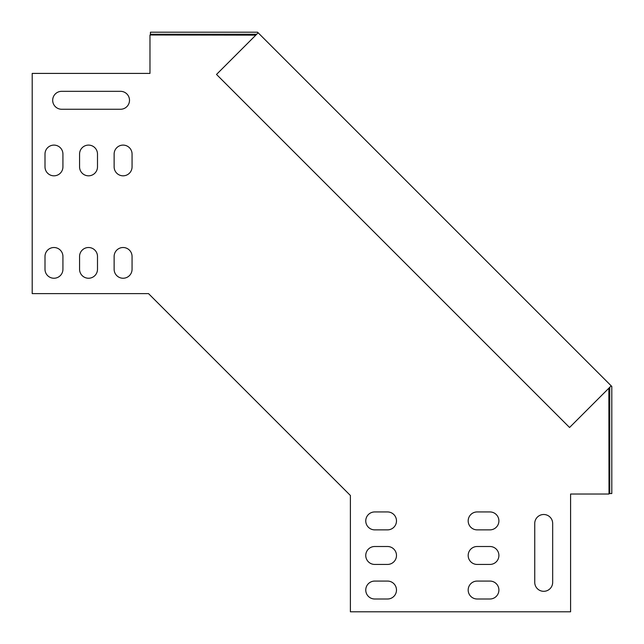 <?xml version="1.0" encoding="UTF-8"?>
<svg xmlns="http://www.w3.org/2000/svg" width="644" height="644" viewBox="0 0 644 644"><rect width="100%" height="100%" fill="white"/><g stroke="black" fill="none" stroke-linecap="round" stroke-linejoin="round"><path stroke-width="0.97" d="M609.755 387.294L609.755 493.554L611.8 493.554L611.8 386.448L257.552 32.2L150.446 32.2L150.446 34.245L256.706 34.245M611.196 385.853L569.562 427.487L216.513 74.438L258.147 32.804M477.14 529.867A8.96 8.96 0 0 1 468.18 520.907A8.96 8.96 0 0 1 477.14 511.94A8.96 8.96 0 0 0 468.18 520.907A8.96 8.96 0 0 0 477.14 529.867L489.939 529.867A8.96 8.96 0 0 0 498.899 520.907A8.96 8.96 0 0 0 489.939 511.94A8.96 8.96 0 0 1 498.899 520.907A8.96 8.96 0 0 1 489.939 529.867M477.14 564.434A8.96 8.96 0 0 1 468.18 555.474A8.96 8.96 0 0 1 477.14 546.506A8.96 8.96 0 0 0 468.18 555.474A8.96 8.96 0 0 0 477.14 564.434L489.939 564.434A8.96 8.96 0 0 0 498.899 555.474A8.96 8.96 0 0 0 489.939 546.506A8.96 8.96 0 0 1 498.899 555.474A8.96 8.96 0 0 1 489.939 564.434M477.14 599.001A8.96 8.96 0 0 1 468.18 590.033A8.96 8.96 0 0 1 477.14 581.073A8.96 8.96 0 0 0 468.18 590.033A8.96 8.96 0 0 0 477.14 599.001L489.939 599.001A8.96 8.96 0 0 0 498.899 590.033A8.96 8.96 0 0 0 489.939 581.073A8.96 8.96 0 0 1 498.899 590.033A8.96 8.96 0 0 1 489.939 599.001M374.719 599.001A8.96 8.96 0 0 1 365.76 590.033A8.96 8.96 0 0 1 374.719 581.073A8.96 8.96 0 0 0 365.76 590.033A8.96 8.96 0 0 0 374.719 599.001L387.519 599.001A8.96 8.96 0 0 0 396.487 590.033A8.96 8.96 0 0 0 387.519 581.073A8.96 8.96 0 0 1 396.487 590.033A8.96 8.96 0 0 1 387.519 599.001M608.846 388.203L608.999 494.02L570.592 494.02L570.592 611.8L350.392 611.8L350.392 495.486L249.461 394.539L148.514 293.608L32.2 293.608L32.2 73.408L149.98 73.408L149.98 35.001L255.797 35.154M552.673 582.353A8.96 8.96 0 0 1 543.713 591.313A8.96 8.96 0 0 1 534.745 582.353A8.96 8.96 0 0 0 543.713 591.313A8.96 8.96 0 0 0 552.673 582.353L552.673 523.467A8.96 8.96 0 0 0 543.713 514.5A8.96 8.96 0 0 0 534.745 523.467A8.96 8.96 0 0 1 543.713 514.5A8.96 8.96 0 0 1 552.673 523.467M374.719 564.434A8.96 8.96 0 0 1 365.76 555.474A8.96 8.96 0 0 1 374.719 546.506A8.96 8.96 0 0 0 365.76 555.474A8.96 8.96 0 0 0 374.719 564.434L387.519 564.434A8.96 8.96 0 0 0 396.487 555.474A8.96 8.96 0 0 0 387.519 546.506A8.96 8.96 0 0 1 396.487 555.474A8.96 8.96 0 0 1 387.519 564.434M374.719 529.867A8.96 8.96 0 0 1 365.76 520.907A8.96 8.96 0 0 1 374.719 511.94A8.96 8.96 0 0 0 365.76 520.907A8.96 8.96 0 0 0 374.719 529.867L387.519 529.867A8.96 8.96 0 0 0 396.487 520.907A8.96 8.96 0 0 0 387.519 511.94A8.96 8.96 0 0 1 396.487 520.907A8.96 8.96 0 0 1 387.519 529.867M62.927 269.281A8.96 8.96 0 0 1 53.967 278.24A8.96 8.96 0 0 1 45 269.281A8.96 8.96 0 0 0 53.967 278.24A8.96 8.96 0 0 0 62.927 269.281L62.927 256.481A8.96 8.96 0 0 0 53.967 247.513A8.96 8.96 0 0 0 45 256.481A8.96 8.96 0 0 1 53.967 247.513A8.96 8.96 0 0 1 62.927 256.481M61.647 109.255A8.96 8.96 0 0 1 52.687 100.287A8.96 8.96 0 0 1 61.647 91.327A8.96 8.96 0 0 0 52.687 100.287A8.96 8.96 0 0 0 61.647 109.255L120.533 109.255A8.96 8.96 0 0 0 129.5 100.287A8.96 8.96 0 0 0 120.533 91.327A8.96 8.96 0 0 1 129.5 100.287A8.96 8.96 0 0 1 120.533 109.255M62.927 166.86A8.96 8.96 0 0 1 53.967 175.82A8.96 8.96 0 0 1 45 166.86A8.96 8.96 0 0 0 53.967 175.82A8.96 8.96 0 0 0 62.927 166.86L62.927 154.061A8.96 8.96 0 0 0 53.967 145.101A8.96 8.96 0 0 0 45 154.061A8.96 8.96 0 0 1 53.967 145.101A8.96 8.96 0 0 1 62.927 154.061M97.494 269.281A8.96 8.96 0 0 1 88.526 278.24A8.96 8.96 0 0 1 79.566 269.281A8.96 8.96 0 0 0 88.526 278.24A8.96 8.96 0 0 0 97.494 269.281L97.494 256.481A8.96 8.96 0 0 0 88.526 247.513A8.96 8.96 0 0 0 79.566 256.481A8.96 8.96 0 0 1 88.526 247.513A8.96 8.96 0 0 1 97.494 256.481M97.494 166.86A8.96 8.96 0 0 1 88.526 175.82A8.96 8.96 0 0 1 79.566 166.86A8.96 8.96 0 0 0 88.526 175.82A8.96 8.96 0 0 0 97.494 166.86L97.494 154.061A8.96 8.96 0 0 0 88.526 145.101A8.96 8.96 0 0 0 79.566 154.061A8.96 8.96 0 0 1 88.526 145.101A8.96 8.96 0 0 1 97.494 154.061M132.06 269.281A8.96 8.96 0 0 1 123.093 278.24A8.96 8.96 0 0 1 114.133 269.281A8.96 8.96 0 0 0 123.093 278.24A8.96 8.96 0 0 0 132.06 269.281L132.06 256.481A8.96 8.96 0 0 0 123.093 247.513A8.96 8.96 0 0 0 114.133 256.481A8.96 8.96 0 0 1 123.093 247.513A8.96 8.96 0 0 1 132.06 256.481M132.06 166.86A8.96 8.96 0 0 1 123.093 175.82A8.96 8.96 0 0 1 114.133 166.86A8.96 8.96 0 0 0 123.093 175.82A8.96 8.96 0 0 0 132.06 166.86L132.06 154.061A8.96 8.96 0 0 0 123.093 145.101A8.96 8.96 0 0 0 114.133 154.061A8.96 8.96 0 0 1 123.093 145.101A8.96 8.96 0 0 1 132.06 154.061M114.133 154.061L114.133 166.86M79.566 154.061L79.566 166.86M45 154.061L45 166.86M45 256.481L45 269.281M387.519 546.506L374.719 546.506M534.745 523.467L534.745 582.353M387.519 581.073L374.719 581.073M387.519 511.94L374.719 511.94M489.939 581.073L477.14 581.073M489.939 546.506L477.14 546.506M489.939 511.94L477.14 511.94M120.533 91.327L61.647 91.327M79.566 256.481L79.566 269.281M114.133 256.481L114.133 269.281"/></g></svg>
